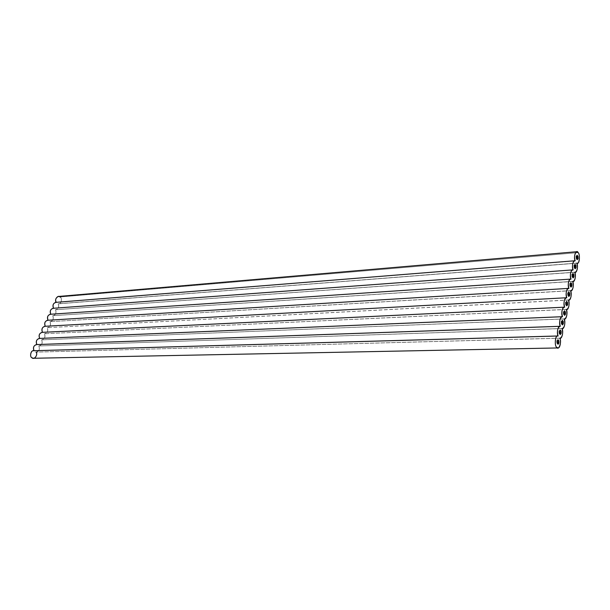 <?xml version="1.0" encoding="UTF-8"?>
<svg xmlns="http://www.w3.org/2000/svg" width="610" height="610" viewBox="0 0 610 610"><rect width="100%" height="100%" fill="white"/><g stroke="black" fill="none" stroke-linecap="round" stroke-linejoin="round"><path stroke-width="0.46" stroke-dasharray="3.05 2.29" d="M60.024 296.986C62.822 297.962 60.893 305.16 58.202 303.757L576.854 263.085L58.796 303.788C61.755 302.049 62.167 299.784 60.024 296.986L578.128 252.624L60.024 296.986L58.324 296.483M574.955 264.328L575.421 265.304L574.955 264.328M575.543 265.121L575.688 268.026L575.543 265.121M575.154 268.705L575.337 267.798L575.047 268.736M570.792 282.689L571.257 283.665L570.792 282.689M571.387 283.475L571.524 286.403L571.387 283.475M570.975 287.112L571.173 286.181L570.876 287.135M566.553 301.363L567.018 302.339L566.553 301.363M567.155 302.141L567.285 305.099L567.155 302.141M566.728 305.831L566.934 304.878L566.637 305.854M562.245 320.372L562.702 321.348L562.245 320.372M562.771 321.119L562.969 324.123L562.855 321.135M562.405 324.878L562.626 323.902L562.313 324.901M557.853 339.701L558.318 340.677L557.853 339.701M558.478 340.456L558.585 343.476L558.478 340.456M558.005 344.253L558.241 343.262L557.921 344.276M560.056 329.995L560.521 330.971L560.056 329.995M560.682 330.757L560.788 333.754L560.682 330.757M560.216 334.524L560.445 333.54L560.132 334.547M564.403 310.825L564.868 311.801L564.403 310.825M565.02 311.596L565.134 314.569L565.02 311.596M564.578 315.309L564.791 314.356L564.486 315.339M568.68 291.984L569.145 292.96L568.68 291.984M569.283 292.769L569.412 295.713L569.283 292.769M568.863 296.429L569.061 295.492L568.764 296.46M572.881 273.471L573.347 274.447L572.881 273.471M573.476 274.264L573.613 277.176L573.476 274.264M573.072 277.87L573.263 276.948L572.973 277.901M577.014 255.262L577.472 256.238L577.014 255.262M577.594 256.063L577.746 258.953L577.594 256.063M577.212 259.624L577.395 258.724L577.106 259.654M58.179 303.81L576.839 263.169L58.179 303.81C59.277 307.196 58.377 309.156 55.487 309.682L56.059 309.712C58.629 308.637 59.338 306.67 58.179 303.81L58.179 303.81M574.795 272.19L55.457 309.735C56.562 313.128 55.662 315.096 52.75 315.637L53.299 315.667C55.899 314.592 56.623 312.617 55.457 309.735L574.795 272.19M53.512 308.34L572.843 269.917L52.925 308.309M56.234 302.408L575.146 260.866L55.632 302.377M572.714 281.37L52.727 315.69C53.832 319.091 52.925 321.066 50.005 321.63L50.523 321.653C53.161 320.585 53.894 318.603 52.727 315.69L572.714 281.37M50.767 314.302L570.724 279.121L50.203 314.272M570.617 290.635L49.974 321.683C51.095 325.077 50.18 327.067 47.237 327.646L47.74 327.669C50.401 326.617 51.148 324.619 49.974 321.683L570.617 290.635M48.007 320.296L568.566 288.393L47.473 320.273M568.505 299.975L47.214 327.7C48.335 331.108 47.412 333.106 44.461 333.7L44.934 333.723C47.626 332.671 48.388 330.666 47.214 327.7L568.505 299.975M566.278 297.756L45.231 326.319L566.339 297.756M566.37 309.4L44.438 333.754C45.559 337.162 44.637 339.175 41.663 339.785L42.113 339.808C44.843 338.771 45.613 336.75 44.438 333.754L566.37 309.4M45.231 326.319L44.728 326.297M564.22 318.9L41.64 339.846C42.769 343.255 41.846 345.275 38.857 345.908L39.276 345.931C42.037 344.894 42.822 342.866 41.64 339.846L564.22 318.9M42.441 332.381L564.601 307.257L41.96 332.358M562.046 328.485L38.834 345.962C39.97 349.377 39.032 351.413 36.028 352.062L36.425 352.084C39.215 351.055 40.016 349.019 38.834 345.962L562.046 328.485M39.642 338.474L562.435 316.773L39.185 338.451M559.858 338.154L36.005 352.115L559.858 338.154M36.821 344.604L560.247 326.373L36.394 344.581M33.985 350.765L558.043 336.064L33.588 350.742M33.55 358.268C36.493 356.941 37.309 354.898 36.005 352.115M56.265 302.354L574.933 260.798L56.265 302.354M557.517 341.669L557.54 342.301L557.525 341.676M558.325 341.653L558.348 342.286L558.318 341.661M557.631 342.988L557.746 342.439L557.631 342.988M557.548 341.005L557.723 341.531L557.548 341.005M560.376 332.572L560.361 331.947L560.384 332.572M559.835 333.266L559.957 332.709L559.835 333.266M559.759 331.283L559.927 331.81L559.759 331.283M561.94 322.934L562.084 322.301L561.94 322.934M562.024 323.62L562.145 323.064L562.024 323.62M561.947 321.645L561.947 322.171L561.947 321.645M562.252 321.874L562.664 322.171M564.197 314.058L564.311 313.502L564.197 314.058M564.113 312.099L564.288 312.617L564.113 312.099M566.255 303.902L566.24 303.277L566.263 303.894M566.347 304.581L566.461 304.024L566.347 304.581M566.263 302.629L566.438 303.139L566.263 302.629M568.367 293.883L568.39 294.508L568.375 293.89M569.153 293.913L569 294.538L569.145 293.913M568.482 295.179L568.596 294.63L568.482 295.179M568.398 293.235L568.566 293.745L568.398 293.235M571.242 285.35L571.074 285.899L571.25 285.35M570.594 285.861L570.708 285.312L570.594 285.861M570.51 283.932L570.686 284.435L570.51 283.932M572.599 275.956L572.584 275.339L572.607 275.949M573.148 275.262L573.263 274.713L573.148 275.262M573.202 276.002L573.347 275.385L573.209 276.01M572.691 276.627L572.805 276.078L572.691 276.627M572.607 274.698L572.775 275.202L572.607 274.698M574.681 266.799L574.826 266.173L574.681 266.799M575.276 266.852L575.421 266.242L575.283 266.86M574.765 267.47L574.879 266.921L574.765 267.47M574.689 265.548L574.856 266.051L574.689 265.548M577.495 257.771L577.479 257.168L577.502 257.771M577.304 257.908L577.296 258.442L577.472 257.893M576.831 258.381L576.946 257.839L576.831 258.381M576.747 256.474L576.755 256.978L576.747 256.474M576.747 257.717L576.724 257.115L576.747 257.717M58.796 303.788L576.854 263.2M574.788 272.296L56.059 309.712M572.706 281.477L53.299 315.667M570.602 290.726L50.523 321.653M568.489 300.059L47.74 327.669M566.354 309.468L44.934 333.723M564.204 318.961L42.113 339.808M562.039 328.546L39.276 345.931M559.85 338.207L36.425 352.084"/><path stroke-width="0.91" d="M576.908 258.632L576.206 257.717L576.549 258.853L576.153 256.246L576.397 257.351L576.153 256.246L576.831 256.154L577.091 255.232L577.998 256.436L578.067 258.632L577.266 259.639L576.9 258.655L577.266 259.639L578.067 258.632L577.998 256.436L576.854 255.567L576.206 257.717L576.557 257.382L576.908 258.632M574.849 267.721L574.14 266.806L574.483 267.942L574.086 265.327L574.33 266.44L574.086 265.327L574.765 265.236L575.032 264.298L575.939 265.495L576.015 267.706L575.207 268.728L574.841 267.744L575.207 268.728L576.015 267.706L575.939 265.495L574.788 264.633L574.14 266.806L574.498 266.463L574.849 267.721M572.775 276.887L572.058 275.972L572.401 277.108L572.005 274.485L572.249 275.598L572.005 274.485L572.691 274.386L572.958 273.44L573.873 274.63L573.949 276.848L573.133 277.885L572.759 276.909L573.133 277.885L573.949 276.848L573.873 274.63L572.714 273.783L572.058 275.972L572.416 275.628L572.775 276.887M570.678 286.128L569.953 285.213L570.297 286.357L569.9 283.726L570.152 284.839L569.9 283.726L570.594 283.612L570.868 282.659L571.784 283.841L571.86 286.075L571.036 287.127L570.663 286.143L571.036 287.127L571.86 286.075L571.784 283.841L570.617 283.01L569.953 285.213L570.319 284.862L570.678 286.128M568.558 295.446L567.834 294.538L568.177 295.675L567.788 293.036L568.032 294.157L567.788 293.036L568.474 292.922L568.756 291.961L569.679 293.135L569.755 295.377L568.924 296.445L568.55 295.469L568.924 296.445L569.755 295.377L569.679 293.135L568.505 292.312L567.834 294.538L568.2 294.188L568.558 295.446M566.431 304.847L565.699 303.94L566.042 305.084L565.645 302.438L565.897 303.551L565.645 302.438L566.347 302.316L566.629 301.34L567.559 302.507L567.628 304.756L566.797 305.846L566.415 304.87L566.797 305.846L567.628 304.756L567.559 302.507L566.37 301.698L565.699 303.94L566.065 303.589L566.431 304.847M564.28 314.325L563.541 313.426L563.884 314.569L563.487 311.916L563.747 313.037L563.487 311.916L564.189 311.786L564.486 310.803L565.417 311.954L565.485 314.219L564.646 315.332L564.265 314.348L564.646 315.332L565.485 314.219L565.417 311.954L564.22 311.169L563.541 313.426L563.914 313.067L564.28 314.325M562.107 323.895L561.368 322.995L561.711 324.139L561.314 321.478L561.574 322.598L561.314 321.478L562.024 321.333L562.321 320.341L563.251 321.493L563.327 323.765L562.481 324.894L562.1 323.918L562.481 324.894L563.327 323.765L563.251 321.493L562.046 320.715L561.368 322.995L561.741 322.629L562.107 323.895M559.919 333.54L559.172 332.648L559.515 333.792L559.126 331.123L559.378 332.244L559.126 331.123L559.85 330.955L560.14 329.972L561.07 331.108L561.147 333.395L560.293 334.539L559.911 333.563L560.293 334.539L561.147 333.395L561.07 331.108L559.858 330.353L559.172 332.648L559.545 332.282L559.919 333.54M557.708 343.277L556.961 342.385L557.296 343.529L556.907 340.853L557.166 341.974L556.907 340.853L557.624 340.693L557.937 339.678L558.874 340.815L558.951 343.11L558.089 344.276L557.7 343.293L558.089 344.276L558.951 343.11L558.874 340.815L557.654 340.067L556.961 342.385L557.334 342.012L557.708 343.277M578.128 252.624C580.064 253.806 579.744 263.924 577.357 263.162L576.854 263.085C579.172 265.411 580.514 254.317 578.128 252.624C576.29 248.461 573.118 257.153 575.169 260.783L575.146 260.866C573.255 259.159 571.494 266.852 573.095 269.902L573.072 269.986C571.166 268.301 569.389 276.055 570.998 279.098L570.983 279.182C569.054 277.519 567.269 285.343 568.894 288.377L568.871 288.461C566.934 286.814 565.127 294.706 566.766 297.733L566.743 297.817C564.791 296.193 562.969 304.154 564.616 307.165L564.601 307.257C562.626 305.648 560.788 313.685 562.45 316.689L562.435 316.773C560.445 315.195 558.592 323.292 560.27 326.289L560.247 326.373C558.249 324.817 556.381 332.991 558.066 335.973L558.043 336.064C555.565 333.883 554.071 345.809 556.663 347.22C558.646 351.253 562.008 341.699 559.843 338.245L559.858 338.154C561.863 339.648 563.693 331.535 562.031 328.569L562.046 328.485C564.036 330.002 565.851 321.958 564.204 318.984L564.22 318.9C566.194 320.441 567.986 312.465 566.354 309.483L566.37 309.4C568.329 310.963 570.106 303.048 568.489 300.059L568.505 299.975C570.449 301.561 572.211 293.715 570.602 290.718L570.617 290.635C572.546 292.243 574.3 284.466 572.698 281.454L572.714 281.37C574.628 283.002 576.366 275.285 574.78 272.273L574.795 272.19C576.694 273.837 578.417 266.189 576.839 263.169L576.839 263.169C577.929 267.683 577.403 270.718 575.283 272.266L574.78 272.273C575.87 276.833 575.337 279.891 573.179 281.439L572.698 281.454C573.796 286.067 573.255 289.148 571.067 290.695L570.602 290.718C571.707 295.37 571.151 298.481 568.932 300.036L568.489 300.059C569.603 304.764 569.031 307.89 566.774 309.453L566.354 309.483C567.475 314.234 566.896 317.383 564.601 318.946L564.204 318.984C565.333 323.78 564.738 326.968 562.412 328.531L562.031 328.569C563.167 333.418 562.557 336.628 560.201 338.192L559.843 338.245C561.162 340.174 560.354 348.371 557.967 347.944L556.663 347.22C554.391 346.152 555.13 334.913 557.7 336.018L558.066 335.973C556.915 331.131 557.525 327.921 559.881 326.327L560.27 326.289C559.126 321.5 559.721 318.306 562.039 316.72L562.45 316.689C561.322 311.946 561.894 308.782 564.181 307.196L564.616 307.165C563.487 302.476 564.052 299.335 566.309 297.756L566.766 297.733C565.645 293.082 566.194 289.971 568.421 288.393L568.894 288.377C567.78 283.772 568.322 280.684 570.51 279.113L570.998 279.098C569.9 274.538 570.426 271.481 572.576 269.91L573.095 269.902C571.997 265.388 572.508 262.346 574.635 260.783L575.169 260.783C574.018 256.734 574.521 253.714 576.671 251.732L578.128 252.624M575.047 268.736L574.696 267.92L575.154 268.705M571.059 287.127L570.518 286.326L570.975 287.112M566.812 305.846L566.271 305.053L566.728 305.831M562.489 324.894L561.947 324.108L562.405 324.878M558.089 344.276L557.555 343.499L558.005 344.253M560.3 334.539L559.759 333.762L560.216 334.524M564.662 315.332L564.12 314.539L564.578 315.309M568.764 296.46L568.406 295.652L568.863 296.429M573.156 277.885L572.615 277.085L573.072 277.87M577.106 259.654L576.755 258.831L577.212 259.624M574.635 260.783L55.632 302.377C53.078 303.46 52.376 305.419 53.52 308.263C52.437 304.863 53.344 302.911 56.234 302.408M572.576 269.91L52.925 308.309C50.34 309.392 49.623 311.367 50.782 314.234C49.684 310.825 50.599 308.858 53.512 308.34M570.51 279.113L50.203 314.272C47.588 315.355 46.856 317.337 48.03 320.235C46.924 316.819 47.832 314.844 50.767 314.302M568.421 288.393L47.473 320.273C44.82 321.348 44.08 323.346 45.254 326.266C44.141 322.85 45.056 320.86 48.007 320.296M566.309 297.756L44.728 326.297C42.037 327.364 41.289 329.377 42.471 332.328L564.616 307.165L42.471 332.328C41.343 328.904 42.265 326.907 45.231 326.319M564.181 307.196L41.96 332.358C39.246 333.418 38.476 335.447 39.665 338.42L562.45 316.689L39.665 338.42C38.537 334.997 39.459 332.984 42.441 332.381M562.039 316.72L39.185 338.451C36.432 339.511 35.654 341.539 36.844 344.551L560.27 326.289L36.844 344.551C35.708 341.12 36.646 339.091 39.642 338.474M559.881 326.327L36.394 344.581C33.611 345.626 32.818 347.669 34.008 350.712L558.066 335.973L34.008 350.712C32.871 347.273 33.809 345.237 36.821 344.604M557.7 336.018L33.588 350.742C30.645 350.087 29.463 357.178 32.063 357.826L33.55 358.268L557.967 347.944M576.671 251.732L58.324 296.483C55.716 297.832 55.022 299.784 56.25 302.331C53.939 300.067 57.988 294.416 60.024 296.986M36.005 352.115C38.422 354.28 34.244 360.35 32.063 357.826C29.105 356.964 31.171 349.431 33.985 350.765M558.318 341.661L558.348 342.286L558.325 341.653M558.31 342.423L558.303 342.972L558.31 342.423M560.521 331.947L560.544 332.572L560.521 331.947M560.514 332.702L560.506 333.251L560.514 332.702M562.71 322.316L562.733 322.934L562.71 322.316M562.694 323.064L562.687 323.613L562.694 323.064M564.25 312.747L564.273 313.365L564.258 312.747M564.875 312.762L564.898 313.387L564.875 312.762M564.86 313.517L564.852 314.058L564.86 313.517M567.018 303.3L567.041 303.91L567.018 303.3M567.01 304.047L566.995 304.588L567.01 304.047M569.145 293.913L569.168 294.531L569.153 293.913M569.138 294.66L569.145 295.179L569.138 294.66M571.257 284.611L571.28 285.221L571.257 284.611M571.25 285.35L571.234 285.884L571.242 285.35M570.739 285.831L570.708 285.312L570.739 285.831M573.347 275.385L573.37 275.994L573.347 275.385M573.339 276.124L573.331 276.658L573.339 276.124M572.836 276.589L572.805 276.071L572.836 276.589M572.79 274.668L572.775 275.202L572.79 274.668M575.421 266.242L575.443 266.844L575.421 266.242M574.864 265.518L574.856 266.051L574.864 265.518M577.479 257.168L577.495 257.771L577.479 257.168M576.976 258.35L576.946 257.832L576.976 258.35M576.93 256.444L576.915 256.97L576.93 256.444M576.854 263.2L577.357 263.162M575.283 272.266L574.788 272.296M573.179 281.439L572.706 281.477M571.067 290.695L570.602 290.726M568.932 300.036L568.489 300.059M566.774 309.453L566.354 309.468M564.601 318.946L564.204 318.961"/></g></svg>
